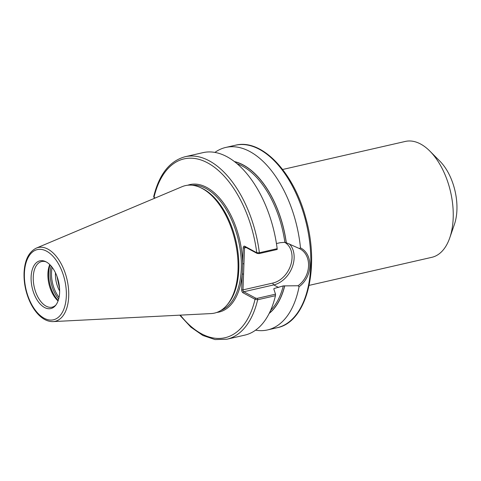 <?xml version="1.0" encoding="UTF-8"?>
<svg xmlns="http://www.w3.org/2000/svg" width="481" height="481" viewBox="0 0 481 481"><rect width="100%" height="100%" fill="white"/><g stroke="black" fill="none" stroke-linecap="round" stroke-linejoin="round"><path stroke-width="0.72" d="M56.968 276.347L59.566 288.648M309.145 285.371L431.836 257.317A59.44 32.852 -102.9 0 0 449.747 237.885A59.44 32.852 -102.9 0 0 429.918 151.154A59.44 32.852 -102.9 0 0 405.345 141.432L282.648 169.48M449.747 237.885L454.413 224.38A43.248 23.906 -102.9 0 0 439.989 161.279L429.918 151.154M55.483 272.829A19.661 10.865 -102.9 0 0 55.447 273.611A19.661 10.865 -102.9 0 0 59.638 290.993M257.088 253.403A0.938 0.703 -61.7 0 1 256.758 252.741A91.733 50.703 -102.9 0 0 207.654 162.897A91.733 50.703 -102.9 0 0 153.998 197.342L154.317 197.992A0.938 0.703 -61.7 0 1 153.998 197.342L155.219 198.004M257.167 298.37L255.844 298.238L243.801 291.751A1.497 0.83 77.1 0 1 242.983 289.887L243.939 263.732A0.938 0.343 -177.9 0 1 242.634 263.612L241.678 289.766A2.435 1.347 -102.9 0 0 243.013 292.797L255.05 299.284L257.654 299.759L275.445 295.695L275.517 294.174L257.167 298.37A0.938 0.517 77.1 0 1 257.654 299.759A93.603 51.738 -102.9 0 1 226.906 339.219L244.703 335.149A93.603 51.738 -102.9 0 0 275.445 295.695M258.808 253.571A0.938 0.517 -102.9 0 0 259.049 253.613L277.206 249.465L277.17 248.677A93.603 51.738 -102.9 0 0 202.976 152.645L185.185 156.716A93.603 51.738 -102.9 0 1 259.373 252.747L256.758 252.741L244.715 246.254A2.435 1.347 -102.9 0 0 243.218 247.757L242.634 263.612A65.386 36.141 -102.9 0 0 187.698 185.233M255.567 330.176A93.603 51.738 -102.9 0 0 267.514 329.936A93.603 51.738 -102.9 0 0 299.056 286.766C312.806 276.689 313.624 254.467 300.481 247.871A93.603 51.738 -102.9 0 0 225.793 147.433A93.603 51.738 -102.9 0 0 214.923 152.405M276.437 243.554L280.213 242.695L284.872 242.334L286.321 242.761A80.634 44.571 -102.9 0 0 234.457 161.574M286.321 242.761L299.386 248.545C312.223 254.792 311.435 276.16 298.022 285.75L299.056 286.766M299.02 248.34L299.386 248.545L300.481 247.871M255.844 298.238A0.938 0.703 118.3 0 0 255.05 299.284A91.733 50.703 -102.9 0 1 180.333 315.133M243.566 274.026A0.938 0.343 -177.9 0 1 242.262 273.905A65.386 36.141 -102.9 0 1 216.787 312.44M298.022 285.75L283.279 285.894L274.008 288.534L273.821 289.015L275.517 294.174M273.875 289.045A79.563 43.975 -102.9 0 0 274.008 288.534L273.821 289.015M50.102 264.917A24.339 13.45 -102.9 0 0 48.689 273.064A24.339 13.45 -102.9 0 0 58.231 300.463M52.201 267.37A23.401 12.933 -102.9 0 0 51.515 272.841A23.401 12.933 -102.9 0 0 59.055 297.342M269.174 313.432A80.634 44.571 -102.9 0 0 284.74 285.864M53.09 321.597L211.057 313.576A65.386 36.141 -102.9 0 0 226.912 305.152L227.844 304.052A64.448 35.624 -102.9 0 0 236.003 241.119A64.448 35.624 -102.9 0 0 201.305 187.981L199.988 187.392A65.386 36.141 -102.9 0 0 182.052 186.694L36.291 248.118C28.74 251.93 24.657 260.215 24.05 272.986C23.785 282.888 25.727 292.46 29.876 301.707C32.353 307.088 35.335 311.52 38.817 315.013C43.362 319.534 48.118 321.729 53.09 321.597A37.867 20.93 -102.9 0 0 67.069 279.744A37.867 20.93 -102.9 0 0 36.291 248.118M226.912 305.152A65.386 36.141 -102.9 0 0 235.191 241.306A65.386 36.141 -102.9 0 0 199.988 187.392M31.115 277.02A24.483 13.534 -102.9 0 0 39.514 303.277A24.483 13.534 -102.9 0 0 55.453 305.597A24.483 13.534 -102.9 0 0 58.556 281.686A24.483 13.534 -102.9 0 0 45.376 261.502A24.483 13.534 -102.9 0 0 31.115 277.02M46.14 261.874A23.401 12.933 -102.9 0 0 41.667 261.544A23.401 12.933 -102.9 0 0 33.261 277.014A23.401 12.933 -102.9 0 0 52.098 307.167A23.401 12.933 -102.9 0 0 55.982 304.924M49.759 264.574A23.401 12.933 -102.9 0 0 47.914 273.659A23.401 12.933 -102.9 0 0 58.069 300.92M220.821 310.492A64.448 35.624 -102.9 0 0 238.492 240.548A64.448 35.624 -102.9 0 0 192.184 185.233M277.17 248.677L259.373 252.747A0.938 0.517 -102.9 0 1 259.049 253.613L257.07 253.391L245.033 246.903A0.938 0.703 -61.7 0 1 244.715 246.254M267.514 329.936L277.098 327.741A93.603 51.738 -102.9 0 0 306.674 224.964A93.603 51.738 -102.9 0 0 235.371 145.244L225.793 147.433M284.686 242.322A22.559 16.919 -61.7 0 1 290.999 264.225A22.559 16.919 -61.7 0 1 272.943 283.038A1.497 0.83 -102.9 0 0 273.767 284.902L243.801 291.751A0.938 0.703 118.3 0 0 243.013 292.797M272.943 283.038L242.983 289.887A0.938 0.343 -177.9 0 1 241.678 289.766M243.939 263.732L244.522 247.877A0.938 0.343 -177.9 0 1 243.218 247.757M246.146 247.505L244.522 247.877A1.497 0.83 77.1 0 1 245.021 246.897M278.571 287.494L273.767 284.902A24.056 18.044 118.3 0 0 292.195 267.292A24.056 18.044 118.3 0 0 289.388 243.903M286.237 242.719A80.501 44.492 -102.9 0 0 234.692 161.76M284.872 242.334A79.563 43.975 -102.9 0 0 237.181 163.78M51.16 266.071A24.339 13.45 -102.9 0 0 50.204 272.721A24.339 13.45 -102.9 0 0 58.682 298.966M269.312 313.161A80.501 44.492 -102.9 0 0 284.662 285.822M270.671 310.257A79.563 43.975 -102.9 0 0 283.279 285.894M24.399 273.4A36.015 19.907 -102.9 0 0 54.78 319.396A36.015 19.907 -102.9 0 0 56.908 261.315A36.015 19.907 -102.9 0 0 24.399 273.4M154.317 197.992L154.72 198.214M179.774 315.163L190.921 327.182L202.844 335.461L215.037 339.568L226.906 339.219M153.667 196.711C159.181 174.26 169.691 160.925 185.185 156.716M277.098 327.741C306.824 322.162 320.148 268.314 305.892 218.386C294.083 172.649 261.953 138.294 235.371 145.244"/></g></svg>
